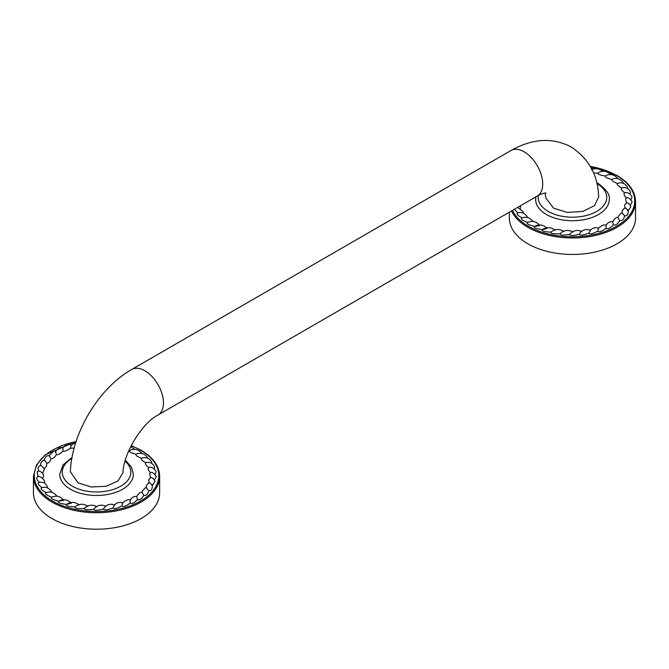 <?xml version="1.0" encoding="UTF-8"?>
<svg xmlns="http://www.w3.org/2000/svg" width="669" height="669" viewBox="0 0 669 669"><rect width="100%" height="100%" fill="white"/><g stroke="black" fill="none" stroke-linecap="round" stroke-linejoin="round"><path stroke-width="1" d="M78.039 482.859L91.218 486.982L106.17 486.263L118.045 480.936L122.962 472.724C123.355 453.373 142.455 422.708 158.026 415.006A26.292 15.178 -120 0 0 162.057 393.932A26.292 15.178 -120 0 0 144.88 370.768A26.292 15.178 -120 0 0 131.734 369.464C98.51 388.346 71.859 433.035 70.354 471.737L78.039 482.859M544.934 193.048L546.046 198.292L553.681 208.251L567.295 212.407L582.699 211.437L594.507 205.642L598.646 197.037C598.103 175.613 589.038 158.979 571.443 147.13C552.845 137.212 532.691 138.341 510.974 150.517L131.734 369.464M159.64 492.777A63.095 36.427 180 0 1 120.696 526.436A63.095 36.427 180 0 1 51.931 518.542A63.095 36.427 0 0 1 33.45 492.777L33.45 476.295A63.095 36.427 0 0 0 51.931 502.051A63.095 36.427 0 0 0 120.696 509.954A63.095 36.427 0 0 0 159.64 476.295L159.64 492.777M142.121 492.468L143.802 495.336C141.677 499.024 139.587 500.437 137.53 499.551L136.693 496.565M136.702 496.532L136.769 496.306C139.102 492.894 140.942 491.606 142.296 492.443M142.121 492.409L142.288 491.305C144.755 488.027 146.218 486.89 146.687 487.877M146.31 487.902L148.777 490.578C147.732 494.366 146.076 495.955 143.802 495.336M146.285 487.835L146.31 485.778C148.092 483.051 149.287 482.123 149.915 482.993L152.473 485.769L151.905 484.59M149.095 482.951L148.752 479.857C151.495 475.157 153.694 478.996 155.057 481.254L152.34 485.41C152.39 489.248 151.202 490.971 148.777 490.578M149.137 483.01L149.915 482.993M150.5 477.883L149.722 473.443L150.45 472.749C147.991 470.056 147.481 468.367 148.894 467.664L149.404 467.472C151.88 466.87 154.121 468.25 156.128 471.62L155.116 474.43M149.722 473.443C149.981 473.284 151.512 469.797 156.287 476.495L154.472 479.991M148.894 467.664C145.708 465.248 144.721 463.625 145.917 462.797L146.812 462.455C150.358 462.036 152.942 463.466 154.564 466.736L154.196 468.835M145.917 462.797C142.087 460.715 140.641 459.21 141.594 458.282L142.781 457.772C146.628 457.119 149.563 458.499 151.595 461.919L151.646 463.341M141.594 458.282C137.22 456.593 135.364 455.238 136.041 454.243L137.471 453.532C141.569 452.612 144.822 453.866 147.239 457.295L147.473 458.131M136.041 454.243C131.241 452.988 129.033 451.834 129.41 450.781L131.032 449.844C135.238 448.631 138.742 449.685 141.552 452.997L141.778 453.398M129.41 450.781L128.791 450.747M130.714 446.599L134.787 449.342M74.159 448.046L70.362 448.255L71.257 445.278M70.362 448.255C67.076 450.638 64.6 451.592 62.919 451.115L62.953 448.088M62.861 448.13C65.11 445.077 67.786 444.015 70.897 444.944L71.165 445.136M62.919 451.115C60.361 453.774 58.186 454.953 56.397 454.652L55.569 451.659C55.452 449.894 53.411 451.09 49.439 455.246L49.305 455.84M55.56 451.659C57.96 448.205 60.31 446.934 62.635 447.845L62.911 448.046M56.397 454.652C54.632 457.512 52.818 458.884 50.969 458.75L49.297 455.882M50.969 458.75C50.041 461.744 48.653 463.266 46.788 463.308C45.567 461.184 44.739 460.297 44.321 460.64M44.305 460.54L44.438 459.093C45.927 456.174 47.599 455.121 49.447 455.932M46.788 463.308C46.721 466.352 45.785 467.982 43.962 468.208L44.397 469.128L42.724 473.242M40.709 465.674L40.617 463.299C44.02 458.441 43.577 460.949 45.015 460.882M38.635 471.11L38.091 467.731C40.324 464.905 40.215 463.868 44.397 469.128M38.158 476.696L37.113 472.005C38.894 470.131 41.085 471.152 43.686 475.057L42.925 478.293M37.539 476.88L37.514 476.888C39.045 475.642 41.419 476.98 44.647 480.894L44.522 483.21M63.68 500.437L58.596 501.165C52.483 499.651 50.225 498.33 51.822 497.209C46.228 495.135 44.38 493.622 46.278 492.668C41.344 490.084 39.956 488.42 42.097 487.659C37.974 484.649 37.071 482.867 39.404 482.316C36.193 478.954 35.817 477.114 38.275 476.796M38.794 482.424C43.067 481.73 45.885 483.077 47.248 486.48L47.44 487.885M41.603 487.776C45.676 486.497 48.929 487.768 51.362 491.59L51.588 492.242M46.278 492.668L45.893 492.794C50.292 491.121 53.938 492.217 56.832 496.089L56.907 496.214M63.446 499.852C60.076 496.08 56.104 495.236 51.546 497.326L51.822 497.209M71.207 503.222L66.398 504.426C59.934 503.514 57.333 502.427 58.596 501.165L58.42 501.257C62.986 498.748 67.176 499.275 70.981 502.837M87.965 506.333C84.202 503.749 80.339 503.59 76.375 505.856L75.02 506.893C68.389 506.609 65.512 505.789 66.398 504.426L68.046 503.414C72.101 501.675 75.831 502.21 79.235 505.011M96.93 506.784C93.242 504.618 89.571 504.685 85.925 506.985L84.235 508.515C77.612 508.858 74.543 508.323 75.02 506.893M105.894 506.366C102.324 504.568 98.87 504.869 95.542 507.269L93.785 509.234C87.355 510.204 84.169 509.97 84.235 508.515M122.728 502.963L121.842 505.94C116.983 508.565 113.989 509.226 112.844 507.93L114.575 505.07C111.171 503.64 107.993 504.175 105.033 506.676L103.411 509.042C97.34 510.606 94.137 510.673 93.785 509.234M112.844 507.93C107.308 510.054 104.163 510.422 103.411 509.042M114.123 505.229C116.682 502.636 119.542 501.875 122.695 502.937L122.578 502.996C125.78 500.069 128.314 499.091 130.162 500.069L130.137 503.121C126.098 506.174 123.33 507.11 121.842 505.94M137.53 499.551C134.385 502.996 131.927 504.183 130.137 503.121M511.492 210.927A63.095 36.427 0 0 0 527.841 227.293A63.095 36.427 0 0 0 596.597 235.187A63.095 36.427 0 0 0 635.55 201.536L635.55 218.019A63.095 36.427 180 0 1 596.597 251.678A63.095 36.427 180 0 1 527.841 243.775A63.095 36.427 0 0 1 509.36 218.019L509.36 212.165M618.031 217.701L619.703 220.569C617.587 224.266 615.497 225.67 613.431 224.792L612.603 221.807M618.031 217.642L618.189 216.547C620.656 213.269 622.128 212.123 622.588 213.118M622.212 213.143L624.687 215.811C623.642 219.608 621.986 221.188 619.703 220.569M622.187 213.068L622.22 211.019C623.993 208.293 625.197 207.365 625.824 208.235L628.383 211.011L627.815 209.823M625.005 208.184L624.662 205.099C627.405 200.399 629.604 204.237 630.967 206.495L628.25 210.651C628.291 214.481 627.104 216.204 624.687 215.811M625.038 208.243L625.824 208.235M626.41 203.125L625.632 198.685L626.351 197.991C623.901 195.298 623.383 193.6 624.804 192.906L625.314 192.705C627.79 192.103 630.031 193.492 632.038 196.862L631.018 199.663M625.632 198.685C625.891 198.526 627.413 195.03 632.197 201.737L630.382 205.224M624.804 192.906C621.618 190.481 620.623 188.859 621.827 188.039L622.722 187.688C626.268 187.278 628.843 188.7 630.474 191.97L630.098 194.069M621.827 188.039C617.989 185.949 616.55 184.443 617.504 183.523L618.683 183.013C622.53 182.353 625.473 183.741 627.497 187.161L627.555 188.583M617.504 183.523C613.122 181.826 611.274 180.479 611.951 179.476L613.373 178.774C617.47 177.854 620.732 179.108 623.14 182.537L623.383 183.365M611.951 179.476C607.151 178.222 604.935 177.068 605.32 176.014L606.942 175.086C611.148 173.873 614.652 174.927 617.462 178.238L617.679 178.64M605.32 176.014C600.227 175.236 597.718 174.308 597.793 173.229L599.549 172.042C603.739 170.536 607.419 171.339 610.58 174.442L610.688 174.576M597.793 173.229L593.52 172.945M602.669 171.289L602.677 171.306C599.232 168.471 595.477 167.952 591.404 169.734M520.415 205.776L520.432 208.444M517.655 207.373L523.15 211.713L523.342 213.118M517.915 212.851L514.302 209.313M517.513 213.01C521.577 211.73 524.839 213.01 527.272 216.831L527.498 217.484M539.59 225.679L534.498 226.406C528.385 224.893 526.135 223.571 527.732 222.451C522.138 220.377 520.281 218.863 522.18 217.902C517.254 215.326 515.858 213.654 518.007 212.893M522.18 217.902L521.795 218.027C526.202 216.355 529.848 217.458 532.741 221.322L532.808 221.447M539.348 225.093C535.978 221.314 532.014 220.477 527.456 222.568L527.732 222.451M547.117 228.464L542.3 229.659C535.844 228.748 533.243 227.661 534.498 226.406L534.33 226.498C538.896 223.99 543.077 224.516 546.891 228.079M563.867 231.566C560.104 228.982 556.24 228.823 552.276 231.098L550.93 232.135C544.298 231.85 541.422 231.022 542.3 229.659L543.947 228.656C548.003 226.916 551.733 227.443 555.136 230.245M572.84 232.026C569.143 229.852 565.481 229.919 561.826 232.227L560.137 233.749C553.522 234.1 550.445 233.556 550.93 232.135M581.804 231.599C578.233 229.81 574.78 230.111 571.451 232.511L569.687 234.476C563.256 235.446 560.078 235.204 560.137 233.749M598.638 228.196L597.743 231.181C592.893 233.799 589.891 234.468 588.753 233.172L590.484 230.312C587.073 228.882 583.903 229.417 580.935 231.909L579.312 234.275C573.249 235.848 570.038 235.914 569.687 234.476M588.753 233.172C583.217 235.296 580.073 235.664 579.312 234.275M590.033 230.471C592.583 227.878 595.443 227.117 598.604 228.171L598.479 228.229C601.69 225.311 604.216 224.332 606.064 225.311L606.047 228.363C602.008 231.407 599.24 232.352 597.743 231.181M613.431 224.792C610.295 228.229 607.828 229.425 606.047 228.363M72.001 457.521L63.053 464.88L59.742 474.237A36.803 21.249 0 0 0 70.521 489.256A36.803 21.249 0 0 0 110.636 493.864A36.803 21.249 0 0 0 133.357 474.237L131.559 467.263L125.346 460.23M71.834 458.457A34.286 19.794 0 0 0 72.302 486.171A34.286 19.794 0 0 0 118.279 487.484A34.286 19.794 0 0 0 125.07 461.192M158.026 415.006L537.266 196.05A26.292 15.178 -120 0 0 541.296 174.985A26.292 15.178 -120 0 0 524.12 151.813A26.292 15.178 -120 0 0 510.974 150.517M538.336 195.457A34.286 19.794 0 0 0 548.212 211.404A34.286 19.794 0 0 0 596.614 211.454A34.286 19.794 0 0 0 596.848 183.507M535.894 196.845L535.643 199.471A36.803 21.249 0 0 0 546.431 214.498A36.803 21.249 0 0 0 586.537 219.106A36.803 21.249 0 0 0 609.258 199.471C610.295 194.955 606.524 189.561 597.961 183.289L596.623 182.562M76.057 441.665A62.259 35.942 0 0 0 52.525 501.022A62.259 35.942 0 0 0 140.565 501.022A62.259 35.942 0 0 0 140.565 450.195A62.259 35.942 0 0 0 131.157 445.73M512.429 210.392A62.259 35.942 0 0 0 528.435 226.264A62.259 35.942 0 0 0 616.475 226.264A62.259 35.942 0 0 0 616.475 175.429A62.259 35.942 0 0 0 590.342 166.422M537.266 196.05C539.306 194.42 545.62 192.63 545.979 192.998M159.64 476.295C159.339 466.042 153.126 457.328 140.992 450.153L131.241 445.554M76.115 441.481L45.291 454.803L36.502 464.963L33.45 476.295M75.798 442.46L70.947 445.395M130.162 500.078C131.96 497.209 134.16 496.03 136.752 496.549M635.55 201.536C635.249 191.284 629.027 182.57 616.893 175.387L590.234 166.23M618.206 217.684C616.851 216.848 615.012 218.127 612.679 221.539M593.913 168.881L590.819 167.283M606.064 225.311C607.87 222.443 610.069 221.272 612.653 221.782"/></g></svg>
